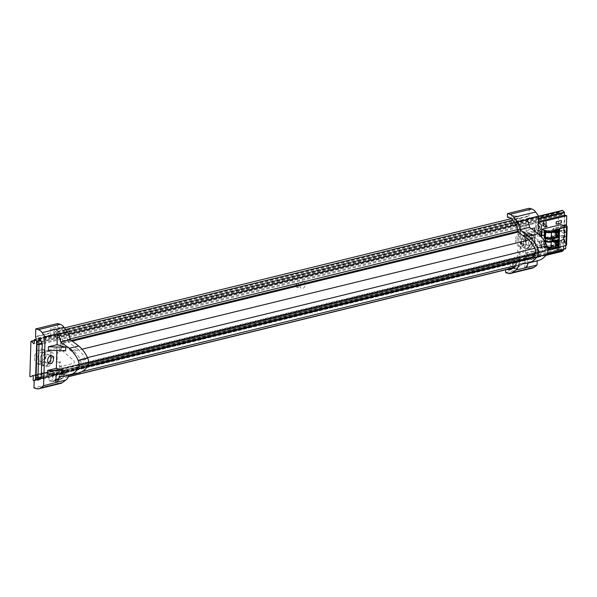 <?xml version="1.0" encoding="UTF-8"?>
<svg xmlns="http://www.w3.org/2000/svg" width="597" height="597" viewBox="0 0 597 597"><rect width="100%" height="100%" fill="white"/><g stroke="black" fill="none" stroke-linecap="round" stroke-linejoin="round"><path stroke-width="0.45" stroke-dasharray="2.98 2.24" d="M561.419 251.576A0.612 0.425 76.3 0 1 560.896 250.837L561.008 247.434A0.612 0.425 -103.7 0 0 560.367 246.725L558.232 247.733A0.612 0.425 76.3 0 1 557.598 247.024L558.68 212.622A0.612 0.425 76.3 0 1 559.344 212.301L561.381 214.562A0.612 0.425 -103.7 0 0 562.046 214.248L562.158 210.845A0.612 0.425 76.3 0 1 562.441 210.375M521.233 241.972A7.671 5.164 106.7 0 0 524.442 247.994A7.671 5.164 106.7 0 0 532.061 239.322A7.671 5.164 106.7 0 0 528.852 233.3A7.671 5.164 106.7 0 0 521.233 241.972M515.502 240.248A7.671 5.164 106.7 0 0 518.703 246.27A7.671 5.164 106.7 0 0 526.323 237.599A7.671 5.164 106.7 0 0 523.121 231.576A7.671 5.164 106.7 0 0 515.502 240.248M40.238 359.566A7.671 5.164 106.7 0 0 43.439 365.588A7.671 5.164 106.7 0 0 51.058 356.916A7.671 5.164 106.7 0 0 47.857 350.894A7.671 5.164 106.7 0 0 40.238 359.566M34.499 357.842A7.671 5.164 106.7 0 0 37.708 363.864A7.671 5.164 106.7 0 0 45.327 355.193A7.671 5.164 106.7 0 0 42.118 349.17A7.671 5.164 106.7 0 0 34.499 357.842M564.389 215.263L563.314 249.352M538.263 226.576A1.224 0.828 106.7 0 0 538.21 228.173A1.224 0.828 106.7 0 1 538.263 226.569M558.665 236.621L553.494 237.89L553.344 242.606L563.732 240.069L563.538 235.24L559.441 236.24M563.732 240.069L563.538 235.24M563.881 235.345L559.389 236.442M558.322 236.516L553.143 237.785L553.001 242.501L563.389 239.964M541.442 236.151L545.852 235.069L546.001 230.352L541.591 231.427M539.83 235.255L539.792 236.554L540.845 236.293M539.494 234.934L539.442 236.449L545.501 234.964L545.651 230.248L541.598 231.233M553.292 233.061L563.68 230.524L563.829 225.8L553.441 228.338L553.292 233.061L563.68 230.524M564.031 230.629L563.829 225.8M564.18 225.905L553.792 228.442L553.643 233.166M545.352 239.688L539.292 241.166L539.143 245.889L545.203 244.412L545.703 239.793L539.292 241.166M539.643 241.27L539.143 245.889M539.494 245.994L545.554 244.516L545.703 239.793M41.23 376.991L547.345 253.255M36.044 377.222L563.792 248.203L565.687 248.77M565.792 245.531L566.411 225.659M563.792 248.203L564.829 215.151M45.976 350.902A7.858 5.291 106.7 0 0 40.2 359.812A7.858 5.291 106.7 0 0 45.499 366.013L46.193 365.842A7.858 5.291 106.7 0 0 51.969 356.931A7.858 5.291 106.7 0 0 46.67 350.73L45.976 350.902M527.323 233.226A7.858 5.291 106.7 0 0 521.539 242.128A7.858 5.291 106.7 0 0 526.845 248.33A7.858 5.291 106.7 0 0 532.621 239.419A7.858 5.291 106.7 0 0 527.323 233.226M538.419 221.606L42.171 342.932M47.402 366.58L48.088 366.409A7.858 5.291 106.7 0 0 53.872 357.506A7.858 5.291 106.7 0 0 48.566 351.305L47.872 351.476A7.858 5.291 106.7 0 0 42.096 360.379A7.858 5.291 106.7 0 0 47.402 366.58M560.605 246.501L560.68 244.136L558.949 244.561L559.023 242.203L557.292 242.628L557.217 244.986L555.486 245.412L555.411 247.77L557.143 247.345L557.113 248.173L557.143 247.345L555.411 247.77L555.479 245.412L557.21 244.986L557.285 242.628L559.016 242.203L558.949 244.561L560.68 244.136L560.605 246.501L558.874 246.927L560.605 246.501M558.844 247.74L558.874 246.927L558.844 247.74M538.345 223.942A3.679 2.478 106.7 0 0 536.278 227.853A3.679 2.478 106.7 0 0 538.128 230.808A3.679 2.478 106.7 0 1 536.278 227.853A3.679 2.478 106.7 0 1 538.345 223.942M302.813 281.418A3.679 2.478 106.7 0 0 300.104 285.59A3.679 2.478 106.7 0 0 302.589 288.5A3.679 2.478 106.7 0 0 305.298 284.321A3.679 2.478 106.7 0 0 302.813 281.418M529.218 233.793A7.858 5.291 106.7 0 0 523.442 242.703A7.858 5.291 106.7 0 0 528.741 248.904A7.858 5.291 106.7 0 0 534.524 239.994A7.858 5.291 106.7 0 0 529.218 233.793M538.382 222.651L42.268 343.939M297.784 286.896L298.291 282.523L298.157 286.806L299.127 286.567L299.104 287.135L296.799 287.702L296.813 287.135L297.784 286.896M296.291 284.769L295.754 283.582L294.828 284.62L295.769 283.075L296.664 284.672L295.642 286.732L294.836 285.806L295.657 286.224L296.291 284.769M561.419 220.532L556.225 221.8L556.15 224.166M543.516 225.629L544.151 224.173M542.695 225.203L543.069 225.054M542.688 224.017L543.621 222.48M544.651 227.099L544.673 226.539L545.643 226.3L546.143 221.927M565.65 224.86L564.762 228.255A2.761 1.895 -103.7 0 0 564.717 229.599L564.986 236.554L564.463 237.696A2.761 1.895 -103.7 0 0 564.419 239.039L565.061 243.509L562.852 244.046A5.403 3.709 76.3 0 1 560.814 240.457L560.382 240.33L560.292 243.278L562.852 244.046M565.531 236.502L564.986 236.554L565.531 236.502C566.546 236.576 566.322 243.777 565.359 241.807L564.852 240.658M562.784 242.442A2.761 1.895 76.3 0 1 560.934 239.718A2.761 1.895 76.3 0 1 562.21 237.099A2.761 1.895 76.3 0 1 562.956 237.128A2.761 1.895 76.3 0 1 564.807 239.852A2.761 1.895 76.3 0 1 563.523 242.464A2.761 1.895 76.3 0 1 562.784 242.442M565.822 227.054L565.277 227.114L565.822 227.054C566.844 227.136 566.613 234.337 565.658 232.367L565.15 231.218M563.083 232.994A2.761 1.895 76.3 0 1 561.232 230.27A2.761 1.895 76.3 0 1 562.508 227.658A2.761 1.895 76.3 0 1 563.247 227.688A2.761 1.895 76.3 0 1 565.098 230.412A2.761 1.895 76.3 0 1 563.822 233.024A2.761 1.895 76.3 0 1 563.083 232.994M544.382 237.322L546.292 237.233A3.067 0.836 1.8 0 0 550.509 237.382L552.329 236.987L551.561 236.397L555.717 235.666L558.083 236.099L558.247 230.905M556.8 235.711L556.964 230.517L551.725 231.203L552.494 231.793L551.464 232.024M557.404 230.651L556.964 230.517M556.583 231.405L556.538 232.89L557.449 232.696M558.083 236.099L558.867 236.106L559.031 230.92M558.538 236.002L558.702 230.808M556.471 235.106L556.702 236.793M559.262 239.472L558.561 239.263L558.546 239.74M558.531 240.292L558.702 245.501M559.031 247.188L559.008 246.419M547.942 249.665A4.91 1.336 -178.2 0 1 545.151 249.203L541.069 247.979L551.053 245.539M547.845 248.591A4.91 1.336 -178.2 0 1 545.188 248.143L545.151 249.203M556.173 244.554L556.404 246.233M556.285 240.845L556.24 242.33L557.15 242.136M551.113 245.874L555.426 245.106L558.576 245.554L558.732 240.36M558.247 245.442L558.404 240.248M557.792 245.539L557.949 240.352M556.501 245.158L556.665 239.964L551.427 240.643L552.195 241.24L551.165 241.464M557.105 240.098L556.665 239.964M547.576 247.292A4.298 1.172 -178.2 0 1 545.128 246.889L544.083 246.762L545.994 246.673A3.067 0.836 1.8 0 0 550.218 246.83L551.024 246.651M551.091 246.636L552.068 246.24L551.113 245.919M544.815 241.561L544.248 241.569L544.748 241.449M559.285 239.225L559.307 236.979M557.307 236.405L554.919 235.681L552.322 236.315L555.061 237.143M544.292 240.725L546.113 240.516A3.067 0.836 -178.2 0 0 550.337 240.666L555.285 239.591L552.247 238.681L554.844 238.046L559.076 239.128M552.247 238.681L552.225 239.27L545.471 240.919L545.494 240.33M544.106 240.666L543.882 247.748L545.27 247.412L545.285 246.822L551.061 245.412M551.128 245.397L552.038 245.173L552.024 245.763L554.62 245.128L554.844 238.046M545.464 241.278L545.3 246.464M547.725 247.889A3.067 0.836 -178.2 0 1 545.897 247.598L545.27 247.412M543.882 247.748L545.188 248.143M557.016 245.845L554.62 245.128M552.024 245.763L554.762 246.583M558.859 246.27L558.829 247.33M559.576 229.785L559.419 228.681M559.561 230.032L558.859 229.815L558.844 230.3M558.822 230.845L559.001 236.054M558.859 229.815L555.135 228.599L552.538 229.233L552.524 229.83L546.412 231.076A3.067 0.836 -178.2 0 0 550.635 231.226L555.583 230.151L552.538 229.233M559.531 228.8L559.508 229.703L558.523 229.435M560.814 240.457L563.583 239.778A5.403 3.709 -103.7 0 0 564.337 241.748L564.792 242.725M563.583 239.778L563.687 236.479A5.403 3.709 -103.7 0 1 564.553 234.912L564.717 229.599M565.344 225.047L564.844 225.554A5.403 3.709 -103.7 0 0 563.986 227.032L563.881 230.338A5.403 3.709 -103.7 0 0 564.628 232.39M563.822 233.024L565.658 232.367M563.523 242.464L565.359 241.807M565.061 243.509L566.501 245.001L567.083 226.353M563.986 227.032L561.217 227.711A5.403 3.709 76.3 0 1 563.441 225.397M560.874 224.629L560.784 227.576L561.217 227.711M559.382 229.741L559.561 228.838M544.404 231.226L545.785 230.89M545.583 237.494L552.337 235.725L552.322 236.315M554.919 235.681L555.135 228.599M545.755 231.83L545.598 237.024M541.069 247.979L541.166 245.024L541.598 245.158L541.419 236.927M551.128 245.516L560.292 243.278M563.158 239.412L563.247 236.584L563.419 239.494L556.837 241.098A1.47 0.403 1.8 0 0 556.501 241.24L555.158 241.561A1.47 0.403 1.8 0 0 555.374 241.457L555.859 241.106A1.47 0.403 -178.2 0 1 556.203 240.972L563.419 239.494M540.569 242.128L543.248 241.33A1.843 0.5 -178.2 0 1 544.539 241.218L540.569 242.128L540.479 244.957L543.158 244.158A1.843 0.5 -178.2 0 1 544.449 244.054L540.479 244.957M540.74 245.039L540.83 242.203M543.68 244.315L543.77 241.487M556.8 229.024L555.546 229.285A1.47 0.403 1.8 0 0 555.762 229.188L556.247 228.838A1.47 0.403 -178.2 0 1 556.591 228.696L563.546 227.136L557.225 228.823A1.47 0.403 1.8 0 0 556.882 228.964L556.8 229.024M557.135 231.658A1.47 0.403 1.8 0 0 556.792 231.793L555.456 232.121A1.47 0.403 1.8 0 0 555.673 232.017L556.158 231.666A1.47 0.403 -178.2 0 1 556.501 231.532L563.456 229.972L557.135 231.658M541.994 232.546L544.068 232.046L543.979 234.875L541.904 235.382M87.863 365.834L73.662 369.304A23.835 16.388 76.3 0 0 80.058 365.267L88.565 363.185L80.058 365.267A4.239 2.91 -103.7 0 0 80.244 359.409L87.483 357.633L80.244 359.409A23.835 16.388 76.3 0 0 73.73 351.223L82.028 349.193M520.905 231.42L518.121 232.106L520.905 231.42A0.739 0.507 76.3 0 1 520.539 230.621L520.599 228.838A5.866 4.03 -103.7 0 0 519.121 223.89L515.927 219.42A3.679 2.53 -103.7 0 0 513.368 218.166A3.679 2.53 -103.7 0 0 511.636 220.957L511.614 221.577A1.224 0.843 -103.7 0 0 511.883 222.562L512.942 224.181A0.739 0.507 -103.7 0 0 513.823 223.905L513.868 222.39A0.873 0.597 76.3 0 1 514.89 222.024L518.48 227.047A0.739 0.507 76.3 0 1 518.666 227.666L518.457 234.382A0.739 0.507 76.3 0 1 518.286 234.845A0.739 0.507 -103.7 0 0 518.114 235.3L518.017 238.419A0.56 0.388 -103.7 0 0 518.786 238.815L520.905 231.42A241.584 166.085 76.3 0 1 531.696 239.255A23.835 16.388 76.3 0 1 538.21 247.442L534.74 248.292L538.21 247.442A4.239 2.91 76.3 0 1 538.031 253.3L535.136 254.009L538.031 253.3A23.835 16.388 76.3 0 1 532.017 257.24M62.931 343.387L72.185 341.126L62.931 343.387A0.739 0.507 76.3 0 1 62.573 342.588L62.625 340.805A5.866 4.03 -103.7 0 0 61.155 335.857L57.954 331.387A3.679 2.53 -103.7 0 0 55.394 330.134A3.679 2.53 -103.7 0 0 53.663 332.925L53.648 333.544A1.224 0.843 -103.7 0 0 53.917 334.521L54.976 336.148A0.739 0.507 -103.7 0 0 55.857 335.872L55.902 334.35A0.873 0.597 76.3 0 1 56.916 333.984L60.513 339.006A0.739 0.507 76.3 0 1 60.7 339.633L60.484 346.35A0.739 0.507 76.3 0 1 60.312 346.805A0.739 0.507 -103.7 0 0 60.14 347.267L60.043 350.387A0.56 0.388 -103.7 0 0 60.812 350.782L62.931 343.387A241.584 166.085 76.3 0 1 73.73 351.223M511.883 222.562L53.917 334.521M531.628 257.344A23.835 16.388 76.3 0 1 531.129 257.456L73.155 369.416A241.584 166.085 76.3 0 1 62.073 370.677L60.461 362.155A0.56 0.388 -103.7 0 0 59.678 362.088L59.581 365.207A0.739 0.507 -103.7 0 0 59.722 365.76A0.739 0.507 76.3 0 1 59.857 366.312L59.648 373.035A0.739 0.507 76.3 0 1 59.431 373.528L55.588 376.319A0.873 0.597 76.3 0 1 54.611 375.356L54.663 373.834A0.739 0.507 -103.7 0 0 53.812 373.043L52.678 374.006A1.224 0.843 -103.7 0 0 52.349 374.804L52.327 375.423A3.679 2.53 -103.7 0 0 54.827 379.744A3.679 2.53 -103.7 0 0 55.812 379.782A3.679 2.53 -103.7 0 0 56.446 379.491L59.864 377.005A5.866 4.03 -103.7 0 0 61.618 373.028L61.67 371.244A0.739 0.507 76.3 0 1 62.073 370.677L520.047 258.71L62.073 370.677M531.129 257.456A241.584 166.085 76.3 0 1 520.047 258.71L518.427 250.195A0.56 0.388 -103.7 0 0 517.644 250.121L517.547 253.247A0.739 0.507 -103.7 0 0 517.689 253.8A0.739 0.507 76.3 0 1 517.83 254.352L517.614 261.068A0.739 0.507 76.3 0 1 517.398 261.568L513.554 264.352A0.873 0.597 76.3 0 1 512.584 263.389L512.629 261.867A0.739 0.507 -103.7 0 0 511.786 261.076L510.644 262.038A1.224 0.843 -103.7 0 0 510.316 262.837L510.301 263.456A3.679 2.53 -103.7 0 0 512.793 267.784A3.679 2.53 -103.7 0 0 513.778 267.822A3.679 2.53 -103.7 0 0 514.413 267.523L517.83 265.046A5.866 4.03 -103.7 0 0 519.584 261.068L519.599 260.493M73.662 369.304A23.835 16.388 76.3 0 1 73.155 369.416M531.696 239.255L528.621 240.009M519.606 260.285L519.644 259.277A0.739 0.507 76.3 0 1 520.047 258.71M510.644 262.038L52.678 374.006M50.335 355.842A4.172 2.806 106.7 0 0 49.312 354.991A4.172 2.806 106.7 0 0 49.185 354.946A4.172 2.806 106.7 0 0 45.036 359.663A4.172 2.806 106.7 0 0 46.782 362.939A4.172 2.806 106.7 0 0 46.909 362.976A4.172 2.806 106.7 0 0 48.238 362.827M37.723 357.663A4.686 3.157 -73.3 0 1 42.521 352.409A4.686 3.157 -73.3 0 1 44.335 356.043A4.686 3.157 -73.3 0 1 39.827 361.379A4.686 3.157 -73.3 0 1 37.723 357.663M36.335 338.999A0.985 0.672 -103.7 0 0 37.014 339.283L51.902 335.641A0.985 0.672 76.3 0 1 50.991 334.902L50.521 333.223A0.985 0.672 76.3 0 1 50.469 332.805L50.588 328.798L57.513 327.104L57.625 323.559M40.797 378.17L55.693 374.528L53.029 376.461L38.141 380.102M47.566 373.931L56.222 371.819L64.916 374.431M57.513 327.104L60.006 327.85A5.41 3.724 76.3 0 1 62.319 329.641L65.737 334.424A7.186 4.94 -103.7 0 1 67.551 340.066L60.625 341.76A2.306 1.582 -103.7 0 0 61.745 344.118A242.807 166.929 76.3 0 1 70.834 350.782A25.067 17.231 76.3 0 1 78.595 361.245A3.716 2.552 76.3 0 1 78.461 365.565A25.067 17.231 76.3 0 1 70.73 371.088A25.067 17.231 76.3 0 1 70.192 371.207A242.807 166.929 76.3 0 1 60.857 372.341A2.306 1.582 -103.7 0 0 59.61 373.983A7.186 4.94 76.3 0 1 57.484 378.438L64.409 376.744A7.186 4.94 -103.7 0 0 66.536 372.289L59.61 373.983M50.588 328.798L53.081 329.544A5.41 3.724 76.3 0 1 55.394 331.335L62.319 329.641M55.394 331.335L58.812 336.118L65.737 334.424M58.812 336.118A7.186 4.94 76.3 0 1 60.625 341.76M66.536 372.289A2.306 1.582 76.3 0 1 67.782 370.647A242.807 166.929 -103.7 0 0 77.117 369.513A25.067 17.231 -103.7 0 0 77.655 369.394A25.067 17.231 -103.7 0 0 85.386 363.872A3.716 2.552 -103.7 0 0 85.52 359.551A25.067 17.231 -103.7 0 0 77.759 349.096L70.834 350.782M77.117 369.513L70.192 371.207M49.088 376.722A0.985 0.672 76.3 0 1 49.163 376.341L49.73 374.976A0.985 0.672 76.3 0 1 50.67 374.797L35.783 378.438A0.985 0.672 -103.7 0 0 34.842 378.617L34.275 379.983A0.985 0.672 -103.7 0 0 34.193 380.356L49.088 376.722L48.961 380.729L55.887 379.035L58.372 379.782A5.41 3.724 -103.7 0 0 59.827 379.834A5.41 3.724 -103.7 0 0 60.752 379.401L64.409 376.744M48.961 380.729L51.446 381.476A5.41 3.724 -103.7 0 0 52.894 381.528A5.41 3.724 -103.7 0 0 53.827 381.095L60.752 379.401M60.7 383.416A9.097 6.254 76.3 0 1 58.26 383.326L55.775 382.58L55.887 379.035M77.759 349.096A242.807 166.929 -103.7 0 0 68.67 342.424A2.306 1.582 76.3 0 1 67.551 340.066M78.528 372.968A28.746 19.761 76.3 0 1 77.886 373.11A246.494 169.458 76.3 0 1 69.028 374.215A10.865 7.47 76.3 0 1 68.804 375.349M69.028 374.215L59.506 376.543M77.886 373.11L68.364 375.438M48.305 350.327L56.961 348.215L65.655 350.827M46.036 355.633A7.097 4.776 -73.3 0 1 40.812 363.677A7.097 4.776 -73.3 0 1 36.029 358.073A7.097 4.776 -73.3 0 1 41.245 350.029A7.097 4.776 -73.3 0 1 46.036 355.633M56.148 374.177L56.222 371.819M56.894 350.573L56.961 348.215M55.775 382.58L33.954 387.908M37.014 339.283L38.715 338.723M37.417 379.998L35.783 378.438M50.67 374.797L52.305 376.356A0.985 0.672 -103.7 0 0 53.029 376.461M51.902 335.641L53.603 335.081A0.985 0.672 -103.7 0 1 54.32 335.41L56.812 338.887A2.798 1.925 -103.7 0 1 57.185 339.551L56.096 374.103A2.798 1.925 76.3 0 1 55.693 374.528M53.827 381.095L57.484 378.438M59.76 352.043L59.827 349.864A0.985 0.672 -103.7 0 1 60.819 349.282L73.752 360.648A1.47 1.015 76.3 0 1 74.356 362.155A1.47 1.015 76.3 0 1 73.67 363.267L60.267 366.715A0.985 0.672 -103.7 0 1 59.334 365.558L59.401 363.379A0.985 0.672 76.3 0 0 58.737 362.222L56.999 361.7L57.297 352.26L59.036 352.782A0.985 0.672 76.3 0 0 59.76 352.043M528.644 242.852A4.172 2.806 106.7 0 0 530.39 246.128A4.172 2.806 106.7 0 0 534.531 241.412A4.172 2.806 106.7 0 0 532.785 238.136A4.172 2.806 106.7 0 0 528.644 242.852M526.039 242.069A4.172 2.806 106.7 0 0 527.778 245.345A4.172 2.806 106.7 0 0 527.912 245.374A4.172 2.806 106.7 0 0 531.927 240.628A4.172 2.806 106.7 0 0 530.308 237.397A4.172 2.806 106.7 0 0 530.181 237.352A4.172 2.806 106.7 0 0 526.039 242.069M525.338 238.449A4.686 3.157 -73.3 0 1 520.823 243.785A4.686 3.157 -73.3 0 1 518.718 240.069A4.686 3.157 -73.3 0 1 523.517 234.815A4.686 3.157 -73.3 0 1 525.338 238.449M505.607 272.605L527.42 267.269L527.658 259.717A0.985 0.672 76.3 0 1 527.741 259.337L528.308 257.971A0.985 0.672 76.3 0 1 529.248 257.792L514.353 261.434A0.985 0.672 -103.7 0 0 513.42 261.613L512.845 262.978A0.985 0.672 -103.7 0 0 512.771 263.359L512.644 267.366L505.719 269.06L505.696 269.799M523.479 259.837L519.786 260.479M519.793 260.232L520.868 226.188A2.798 1.925 -103.7 0 0 520.494 225.524L518.002 222.047A0.985 0.672 76.3 0 0 517.286 221.718L530.479 218.636A0.985 0.672 76.3 0 1 529.569 217.905L529.091 216.226A0.985 0.672 76.3 0 1 529.039 215.808L514.151 219.442A0.985 0.672 -103.7 0 0 514.204 219.86L514.674 221.539A0.985 0.672 -103.7 0 0 515.584 222.278M529.248 257.792L530.882 259.352A0.985 0.672 -103.7 0 0 531.606 259.456L534.263 257.531A2.798 1.925 -103.7 0 0 534.673 257.098L535.755 222.547L520.868 226.188M534.673 257.098L525.032 259.456M534.345 240.039A7.612 5.119 -73.3 0 1 528.748 248.665A7.612 5.119 -73.3 0 1 523.614 242.658A7.612 5.119 -73.3 0 1 529.211 234.031A7.612 5.119 -73.3 0 1 534.345 240.039M534.502 231.464L525.845 233.584L534.531 236.196L534.613 227.92M531.39 228.711L525.957 230.039L534.643 232.651L534.636 231.084M534.643 232.651L534.531 236.196M532.345 268.105A9.097 6.254 76.3 0 1 529.912 268.016L527.42 267.269M505.719 269.06L507.054 269.463M512.644 267.366L515.129 268.113A5.41 3.724 -103.7 0 0 516.584 268.165A5.41 3.724 -103.7 0 0 517.509 267.732L510.584 269.426M516.368 262.314L523.293 260.62A2.306 1.582 76.3 0 1 523.397 260.061M517.509 267.732L521.166 265.075L514.241 266.769M521.166 265.075A7.186 4.94 -103.7 0 0 523.293 260.62M528.017 259.277L533.875 257.844A25.067 17.231 -103.7 0 0 534.412 257.725A25.067 17.231 -103.7 0 0 542.143 252.203A3.716 2.552 -103.7 0 0 542.277 247.882A25.067 17.231 -103.7 0 0 534.516 237.427A242.807 166.929 -103.7 0 0 525.427 230.755A2.306 1.582 76.3 0 1 524.308 228.397A7.186 4.94 -103.7 0 0 522.502 222.756L515.569 224.45M527.591 239.113L534.516 237.427M517.383 230.091L524.308 228.397M514.151 219.442L514.278 215.435L516.763 216.181A5.41 3.724 76.3 0 1 519.077 217.972L512.151 219.666M514.278 215.435L507.346 217.129M518.218 260.62A242.807 166.929 76.3 0 1 517.614 260.673A2.306 1.582 -103.7 0 0 517.002 260.919M527.718 263.135L537.24 260.807A246.494 169.458 76.3 0 1 528.382 261.911L518.86 264.24M537.882 260.665A28.746 19.761 76.3 0 1 537.24 260.807M528.158 263.046A10.865 7.47 -103.7 0 0 528.382 261.911M533.867 251.531L525.211 253.643L533.905 256.255L533.867 251.531L533.755 255.068L525.099 257.188L525.047 258.949M529.793 258.598L533.793 259.799L533.905 256.255M533.793 259.799L533.755 255.068M517.024 240.479A7.097 4.776 -73.3 0 1 522.241 232.434A7.097 4.776 -73.3 0 1 527.032 238.031A7.097 4.776 -73.3 0 1 521.815 246.083A7.097 4.776 -73.3 0 1 517.024 240.479M525.017 259.837L524.756 268.098M538.039 233.673L537.188 260.837M526.3 219.129L525.957 230.039M525.845 233.584L525.211 253.643M525.099 257.188L529.412 258.486M529.278 208.256L529.039 215.808M530.479 218.636L532.181 218.084A0.985 0.672 -103.7 0 1 532.897 218.405L535.382 221.883A2.798 1.925 76.3 0 1 535.755 222.547M519.778 260.74A2.798 1.925 76.3 0 1 519.375 261.173L516.711 263.098A0.985 0.672 76.3 0 1 515.987 262.993L514.353 261.434M523.927 259.225A2.306 1.582 76.3 0 1 524.539 258.979A242.807 166.929 -103.7 0 0 525.144 258.926M530.226 258.382A242.807 166.929 -103.7 0 0 533.875 257.844M519.077 217.972L522.502 222.756M523.084 250.016L523.017 252.195A0.985 0.672 76.3 0 0 523.95 253.352L537.352 249.904A1.47 1.015 -103.7 0 0 538.039 248.792A1.47 1.015 -103.7 0 0 537.434 247.285L524.502 235.919A0.985 0.672 76.3 0 0 523.509 236.502L523.442 238.681A0.985 0.672 -103.7 0 1 522.718 239.419L520.98 238.897L520.681 248.337L522.42 248.859A0.985 0.672 -103.7 0 1 523.084 250.016M557.598 247.024L29.85 376.05M560.896 250.837L33.148 379.864M562.046 214.248L34.298 343.275M558.68 212.622L30.932 341.641M546.665 254.449L525.024 259.74M524.076 259.971L40.894 378.102M538.501 219.054L40.656 340.768M559.344 212.301L34.387 340.648M561.381 214.562L34.283 343.432M562.158 210.845L34.41 339.865M538.576 216.457L35.074 339.551M538.516 218.427L40.275 340.238M546.315 254.919L40.096 378.685M545.971 255.352L39.38 379.199L545.971 255.359M561.008 247.434L33.26 376.453M560.367 246.725L32.738 375.722M558.232 247.733L33.193 376.095L558.18 247.755M544.942 241.763L544.777 246.785M545.27 242.322L545.128 246.889M544.083 246.762L544.248 241.569M559.083 239.188L559.158 236.822M559.21 239.143L559.277 236.949M558.979 246.389L558.956 247.203M564.337 241.748L564.419 239.039M564.463 237.696L564.553 234.912M564.762 228.255L564.844 225.554M520.539 230.621L517.644 231.33M71.259 340.469L62.573 342.588M520.599 228.838L517.36 229.629M70.043 338.992L62.625 340.805M519.121 223.89L515.756 224.718M68.58 334.044L61.155 335.857M515.927 219.42L512.562 220.241M65.573 329.522L57.954 331.387M511.636 220.957L53.663 332.925M511.614 221.577L53.648 333.544M510.301 263.456L52.327 375.423M517.83 265.046L515.293 265.665M82.02 371.588L59.864 377.005M519.584 261.068L516.45 261.829M87.311 366.745L61.618 373.028M519.644 259.277L61.67 371.244M510.316 262.837L52.349 374.804M514.413 267.523L512.599 267.963M68.424 376.558L56.446 379.491M50.991 334.902L36.104 338.544M50.469 332.805L35.574 336.447M35.626 336.865L50.521 333.223M53.081 329.544L60.006 327.85M85.52 359.551L78.595 361.245M85.386 363.872L78.461 365.565M51.446 381.476L58.372 379.782M58.26 383.326L36.447 388.662M34.842 378.617L49.73 374.976M49.163 376.341L34.275 379.983M513.42 261.613L528.308 257.971M508.092 273.351L529.912 268.016M512.771 263.359L527.658 259.717M527.741 259.337L512.845 262.978M515.129 268.113L511.002 269.128M535.218 253.897L542.143 252.203M535.352 249.576L542.277 247.882M516.763 216.181L509.838 217.875M529.569 217.905L514.674 221.539M514.204 219.86L529.091 216.226M561.762 214.719L34.014 343.738M518.703 246.27L524.442 247.994M37.708 363.864L43.439 365.588M42.118 349.17L47.857 350.894M523.121 231.576L528.852 233.3M558.964 212.151L34.395 340.402M538.591 216.211L34.701 339.402M560.426 246.703L32.678 375.729M565.21 236.367L562.21 237.099M565.508 226.927L562.508 227.658M556.449 235.509L556.658 232.74M556.15 244.949L556.359 242.181M559.143 236.785L559.068 239.151M558.844 246.233L558.814 247.292M558.65 229.435L559.441 229.673M559.396 228.644L559.367 229.703M513.368 218.166L511.256 218.681M64.431 327.925L55.394 330.134M519.987 258.717L62.021 370.685M513.778 267.822L512.301 268.18M68.364 376.714L55.812 379.782M49.185 354.946L51.79 355.73M49.312 354.991L42.521 352.409M51.872 335.648L36.977 339.29M77.655 369.394L70.73 371.088M52.894 381.528L59.827 379.834M46.909 362.976L39.827 361.379M46.782 362.939L49.387 363.722M50.118 374.61L35.23 378.252M527.778 245.345L530.39 246.128M527.912 245.374L520.823 243.785M513.801 261.247L528.688 257.606M516.584 268.165L509.659 269.859M527.487 259.419L534.412 257.725M530.308 237.397L523.517 234.815M530.181 237.352L532.785 238.136M515.554 222.285L530.442 218.644"/><path stroke-width="0.9" d="M30.268 376.767A0.612 0.425 76.3 0 1 29.85 376.05L30.932 341.641A0.612 0.425 76.3 0 1 31.596 341.327L33.633 343.588A0.612 0.425 -103.7 0 0 34.298 343.275L34.41 339.865A0.612 0.425 76.3 0 1 35.074 339.551L36.514 341.156A0.612 0.425 76.3 0 1 36.715 341.73L35.536 379.408A0.612 0.425 76.3 0 1 35.298 379.856L33.79 380.565A0.612 0.425 76.3 0 1 33.148 379.864L33.26 376.453A0.612 0.425 -103.7 0 0 32.626 375.744L30.484 376.759A0.612 0.425 76.3 0 1 30.268 376.767M538.591 216.211L562.441 210.375A0.612 0.425 76.3 0 1 562.822 210.525L564.262 212.129A0.612 0.425 76.3 0 1 564.463 212.704L564.389 215.263M563.314 249.352L563.284 250.382A0.612 0.425 76.3 0 1 563.046 250.83L561.531 251.546A0.612 0.425 76.3 0 1 561.419 251.576M538.912 226.039A1.224 0.828 106.7 0 0 538.263 226.576A1.224 0.828 106.7 0 1 538.912 226.039A1.224 0.828 106.7 0 1 539.74 227.002A1.224 0.828 106.7 0 1 538.837 228.397A1.224 0.828 106.7 0 0 539.74 227.002A1.224 0.828 106.7 0 0 538.912 226.039M538.21 228.173A1.224 0.828 106.7 0 0 538.837 228.397A1.224 0.828 106.7 0 1 538.21 228.173M559.389 236.442L558.665 236.621M559.441 236.24L558.322 236.516L559.352 237.069L559.277 239.427L552.352 241.255A4.91 1.336 -178.2 0 1 545.412 241.061L544.292 240.725M541.591 231.427L539.942 231.83L539.83 235.255M540.845 236.293L541.442 236.151M539.942 231.83L539.494 234.934M541.598 231.233L539.591 231.726M42.171 342.932L37.081 344.178L36.044 377.222L37.939 377.797L41.23 376.991M547.345 253.255L565.687 248.77L565.792 245.531M566.411 225.659L566.725 215.726L538.382 222.651M538.419 221.606L564.829 215.151L566.725 215.726M37.081 344.178L38.977 344.745L37.939 377.797M556.15 224.166L561.344 222.89L561.419 220.532L556.225 221.8L556.15 224.166L561.344 222.897L561.419 220.532M558.799 249.285L558.844 247.74L558.799 249.285L557.068 249.71L558.799 249.285M557.113 248.173L557.068 249.71L557.113 248.173M538.987 223.674A3.679 2.478 106.7 0 0 538.345 223.942A3.679 2.478 106.7 0 1 538.987 223.674A3.679 2.478 106.7 0 1 541.472 226.584A3.679 2.478 106.7 0 1 538.763 230.755A3.679 2.478 106.7 0 0 541.472 226.584A3.679 2.478 106.7 0 0 538.987 223.674M538.128 230.808A3.679 2.478 106.7 0 0 538.763 230.755A3.679 2.478 106.7 0 1 538.128 230.808M42.268 343.939L38.977 344.745M545.643 226.3L546.151 221.927L546.016 226.211L546.986 225.972L546.964 226.539L544.658 227.106L544.673 226.539L545.643 226.3M544.151 224.173L543.606 222.98L542.688 224.024L543.621 222.48L544.524 224.076L543.501 226.136L542.695 225.203L543.516 225.629L544.151 224.173L543.606 222.98L542.688 224.017M543.069 225.054L543.516 225.629M543.621 222.48L544.516 224.076L543.501 226.136L542.695 225.203M546.143 221.927L546.009 226.211L546.979 225.972L546.964 226.539L544.651 227.099M559.001 231.106L558.837 236.3L557.911 236.502L558.068 231.308L559.158 231.009L557.404 230.651M558.068 231.308L555.971 231.845L555.807 237.039L551.3 237.666A4.298 1.172 -178.2 0 1 545.427 237.449L544.382 237.322L544.546 232.129L546.456 232.039A3.067 0.836 -178.2 0 0 550.673 232.188L551.464 232.024M544.546 232.129L545.591 232.255L545.427 237.449M557.941 235.397L556.471 235.106L556.867 231.599M557.494 231.203L557.449 232.696L558.038 232.405M557.382 234.912L557.329 236.397L556.71 236.531M557.911 236.502L557.329 236.397M556.449 235.509L556.702 236.793L555.807 237.039M555.971 231.845L551.464 232.472A4.298 1.172 -178.2 0 1 545.591 232.255M558.546 239.74L558.531 240.292M558.702 245.501L559.15 245.636L559.262 239.472M558.979 247.486L552.091 249.404A4.91 1.336 -178.2 0 1 547.942 249.665M557.016 245.845L558.852 246.21L558.665 247.8M552.091 249.404L552.128 248.337L558.695 246.733M552.128 248.337A4.91 1.336 -178.2 0 1 547.845 248.591M557.643 244.845L557.777 240.748L558.702 240.546L558.538 245.74L557.613 245.942L557.643 244.845L557.083 244.352L557.031 245.845L556.411 245.979M557.613 245.942L557.031 245.845M557.083 244.352L556.173 244.554L556.441 245.166L556.568 241.046L555.673 241.292L555.508 246.486L551.076 247.091L551.24 241.897L555.673 241.292M556.15 244.949L556.404 246.233L555.508 246.486M557.777 240.748L556.568 241.046M557.195 240.651L557.15 242.136L557.74 241.845M557.105 240.098L558.702 240.546M544.815 241.561L545.27 242.322M551.076 247.091L551.009 247.106A4.298 1.172 -178.2 0 1 547.576 247.292M551.009 247.106L551.165 241.912A4.298 1.172 -178.2 0 1 545.292 241.695M544.748 241.449L546.158 241.487A3.067 0.836 -178.2 0 0 550.374 241.636L551.165 241.464M555.061 237.143L550.412 238.307A3.067 0.836 -178.2 0 1 546.188 238.158L544.18 238.307L545.486 238.703A4.91 1.336 1.8 0 0 552.426 238.897L559.352 237.069M557.307 236.405L558.307 236.516M554.762 246.583L550.113 247.748A3.067 0.836 -178.2 0 1 547.725 247.889M558.852 246.21L559.15 245.636M559.531 228.8L566.613 226.823L566.031 245.471L559.031 247.188M559.285 236.613L559.576 229.785M558.844 230.3L558.822 230.845M559.001 236.054L559.449 236.188M559.538 228.554L559.247 229.151L552.68 230.755A4.91 1.336 -178.2 0 1 545.74 230.554L545.71 231.621A4.91 1.336 1.8 0 0 552.643 231.815L552.68 230.755M566.613 226.823A1.843 0.5 -178.2 0 0 567.15 226.494A1.843 0.5 -178.2 0 0 567.083 226.353L565.65 224.86L563.441 225.397L560.874 224.629L541.658 229.33L545.74 230.554M559.247 229.151L559.217 230.211L559.531 229.897M559.217 230.211L552.643 231.815M545.71 231.621L544.404 231.226L544.18 238.307M545.568 237.972L545.583 237.494M541.658 229.33L541.897 235.711L541.457 235.584L541.419 236.927M566.031 245.471A1.843 0.5 1.8 0 0 566.56 245.143L567.15 226.494M541.121 232.763L541.031 235.599L541.121 232.763L541.994 232.546M541.904 235.382L541.031 235.599M88.565 363.185L535.136 254.009L88.565 363.185M87.483 357.633L534.74 248.292L87.483 357.633M518.121 232.106L72.185 341.126L518.121 232.106M532.017 257.24A23.835 16.388 76.3 0 1 531.628 257.344L87.863 365.834M528.621 240.009L82.028 349.193M53.536 359.006A4.172 2.806 106.7 0 0 51.79 355.73A4.172 2.806 106.7 0 0 47.648 360.446A4.172 2.806 106.7 0 0 49.387 363.722A4.172 2.806 106.7 0 0 53.536 359.006M48.238 362.827A4.172 2.806 106.7 0 0 50.924 358.222A4.172 2.806 106.7 0 0 50.335 355.842M57.073 344.67L65.767 347.282L48.417 346.79L57.073 344.67L57.416 333.76L45.126 336.768L43.588 385.737L56.394 382.356A10.865 7.47 -103.7 0 0 59.506 376.543A246.494 169.458 -103.7 0 0 68.364 375.438A28.746 19.761 -103.7 0 0 69.006 375.297L78.528 372.968A28.746 19.761 76.3 0 0 87.393 366.633A7.395 5.082 76.3 0 0 87.662 358.036A28.746 19.761 76.3 0 0 78.737 346.014A246.494 169.458 76.3 0 0 70.11 339.663A10.865 7.47 76.3 0 0 67.424 332.104L63.998 327.32A9.097 6.254 76.3 0 0 60.118 324.313L57.625 323.559L35.813 328.895L35.574 336.447A0.985 0.672 -103.7 0 0 35.626 336.865L36.104 338.544A0.985 0.672 -103.7 0 0 36.335 338.999M37.417 379.998A0.985 0.672 76.3 0 0 38.141 380.102L40.797 378.17A2.798 1.925 -103.7 0 0 41.208 377.744L42.29 343.193A2.798 1.925 76.3 0 0 41.917 342.529L39.432 339.051A0.985 0.672 76.3 0 0 38.715 338.723M47.678 370.394L56.334 368.274L65.028 370.886L47.678 370.394L47.566 373.931L64.916 374.431L65.028 370.886M45.126 336.768L42.186 332.656A9.097 6.254 -103.7 0 0 38.298 329.641L35.813 328.895M68.804 375.349A10.865 7.47 76.3 0 1 65.916 380.028L62.26 382.684A9.097 6.254 76.3 0 1 60.7 383.416L38.88 388.744A9.097 6.254 76.3 0 1 36.447 388.662L33.954 387.908L34.193 380.476M69.006 375.297A28.746 19.761 -103.7 0 0 77.871 368.961A7.395 5.082 -103.7 0 0 78.14 360.364A28.746 19.761 -103.7 0 0 69.215 348.342A246.494 169.458 -103.7 0 0 60.588 341.991L70.11 339.663M78.737 346.014L69.215 348.342M57.416 333.76L57.902 334.432A10.865 7.47 76.3 0 1 60.588 341.991M65.767 347.282L65.655 350.827L48.305 350.327L48.417 346.79M55.879 382.729L56.148 374.177M56.334 368.274L56.894 350.573M43.588 385.737L40.447 388.013A9.097 6.254 76.3 0 1 38.88 388.744M525.032 259.456L523.479 259.837M534.636 231.084L534.613 227.92L531.39 228.711M515.748 270.053L537.054 265.09L533.912 267.374A9.097 6.254 76.3 0 1 532.345 268.105L510.532 273.441A9.097 6.254 -103.7 0 0 512.092 272.71L515.748 270.053A10.865 7.47 -103.7 0 0 518.86 264.24A246.494 169.458 -103.7 0 0 527.718 263.135A28.746 19.761 -103.7 0 0 528.36 262.993A28.746 19.761 -103.7 0 0 537.225 256.658A7.395 5.082 -103.7 0 0 537.494 248.061A28.746 19.761 -103.7 0 0 528.569 236.039A246.494 169.458 -103.7 0 0 519.942 229.688A10.865 7.47 -103.7 0 0 517.256 222.129L513.83 217.345A9.097 6.254 -103.7 0 0 509.95 214.338L507.457 213.584L507.346 217.129L509.838 217.875A5.41 3.724 76.3 0 1 512.151 219.666L515.569 224.45A7.186 4.94 76.3 0 1 517.383 230.091A2.306 1.582 -103.7 0 0 518.502 232.449A242.807 166.929 76.3 0 1 527.591 239.113A25.067 17.231 76.3 0 1 535.352 249.576A3.716 2.552 76.3 0 1 535.218 253.897A25.067 17.231 76.3 0 1 527.487 259.419A25.067 17.231 76.3 0 1 526.95 259.538L528.017 259.277M505.696 269.799L505.607 272.605L508.092 273.351A9.097 6.254 -103.7 0 0 510.532 273.441M507.054 269.463L508.204 269.807A5.41 3.724 -103.7 0 0 509.659 269.859A5.41 3.724 -103.7 0 0 510.584 269.426L514.241 266.769A7.186 4.94 76.3 0 0 516.368 262.314A2.306 1.582 -103.7 0 1 517.002 260.919M526.95 259.538A242.807 166.929 76.3 0 1 518.218 260.62M519.942 229.688L529.464 227.36A246.494 169.458 76.3 0 1 538.091 233.711A28.746 19.761 76.3 0 1 547.016 245.733A7.395 5.082 76.3 0 1 546.748 254.329A28.746 19.761 76.3 0 1 537.882 260.665L528.36 262.993M538.039 233.673L538.591 216.121L526.3 219.129L526.778 219.8A10.865 7.47 76.3 0 1 529.464 227.36M528.569 236.039L538.091 233.711M525.27 267.725A10.865 7.47 -103.7 0 0 528.158 263.046M525.047 258.949L525.017 259.837M537.188 260.837L537.054 265.09M529.412 258.486L529.793 258.598M538.591 216.121L535.651 212.017A9.097 6.254 -103.7 0 0 531.763 209.002L529.278 208.256L507.457 213.584M523.397 260.061A2.306 1.582 76.3 0 1 523.927 259.225M525.144 258.926A242.807 166.929 -103.7 0 0 530.226 258.382M563.284 250.382L546.665 254.449M525.024 259.74L524.076 259.971M40.894 378.102L35.536 379.408M564.463 212.704L538.501 219.054M40.656 340.768L36.715 341.73M34.387 340.648L31.596 341.327M34.283 343.432L33.633 343.588M562.822 210.525L538.576 216.457M564.262 212.129L538.516 218.427M40.275 340.238L36.514 341.156M563.046 250.83L546.315 254.919M40.096 378.685L35.298 379.856M561.531 251.546L545.971 255.352L561.478 251.561M33.73 380.587L39.365 379.214L33.79 380.565M545.24 232.151L545.076 237.345M551.374 237.651L551.538 232.457M551.3 237.666L551.464 232.472M558.993 237.293L558.919 239.651M552.352 241.255L552.426 238.897M545.486 238.703L545.412 241.061M517.644 231.33L71.259 340.469M517.36 229.629L70.043 338.992M515.756 224.718L68.58 334.044M512.562 220.241L65.573 329.522M515.293 265.665L82.02 371.588M516.45 261.829L87.311 366.745M512.599 267.963L68.424 376.558M60.118 324.313L38.298 329.641M63.998 327.32L42.186 332.656M65.916 380.028L56.394 382.356M87.393 366.633L77.871 368.961M87.662 358.036L78.14 360.364M67.424 332.104L57.902 334.432M62.26 382.684L40.447 388.013M512.092 272.71L533.912 267.374M511.002 269.128L508.204 269.807M517.256 222.129L526.778 219.8M537.494 248.061L547.016 245.733M537.225 256.658L546.748 254.329M513.83 217.345L535.651 212.017M509.95 214.338L531.763 209.002M34.395 340.402L31.223 341.178M559.158 231.009L558.993 236.203M559.053 246.509L559.016 247.576M558.859 240.457L558.702 245.643M559.605 228.927L559.576 229.987M511.256 218.681L64.431 327.925M512.301 268.18L68.364 376.714"/></g></svg>
